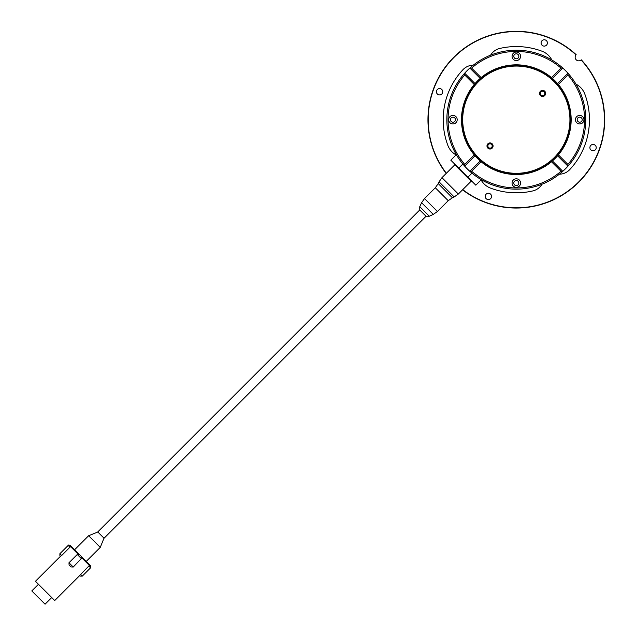 <?xml version="1.0" encoding="UTF-8"?>
<svg xmlns="http://www.w3.org/2000/svg" width="636" height="636" viewBox="0 0 636 636"><rect width="100%" height="100%" fill="white"/><g stroke="black" fill="none" stroke-linecap="round" stroke-linejoin="round"><path stroke-width="0.95" d="M87.386 562.574L73.426 548.614M88.762 566.024L90.574 567.829L82.306 576.105L80.231 576.105L79.643 575.516L89.414 565.46L89.541 564.728L90.574 565.762L81.527 556.707L81.901 557.947L89.414 565.46M80.231 576.105L79.699 575.564L54.72 600.543L35.457 581.28L60.436 556.301L59.895 555.769L60.484 556.357L61.708 555.506L59.895 553.694L59.895 555.769M81.901 557.947L73.227 567.026L71.049 566.922L69.078 564.951L68.974 562.773L77.242 554.497L79.293 554.473L71.272 546.459L70.54 546.586L71.272 546.459L70.238 545.426L71.272 546.459L70.54 546.586L61.708 555.506M70.54 546.586L78.053 554.099M69.078 564.951L71.049 566.922M81.527 556.707L79.293 554.473M35.457 581.28L54.72 600.543M462.738 189.639A88.118 88.118 0 0 0 581.376 179.114A88.118 88.118 0 0 0 581.145 60.007L581.145 60.007A3.657 3.657 0 0 1 575.993 54.855L575.993 54.855A88.118 88.118 0 0 0 456.887 54.624A88.118 88.118 0 0 0 446.361 173.262M581.328 59.84A88.364 88.364 0 0 1 581.55 179.288A88.364 88.364 0 0 1 462.563 189.814A88.364 88.364 0 0 0 581.55 179.288A88.364 88.364 0 0 0 581.328 59.84M446.186 173.437A88.364 88.364 0 0 1 456.712 54.45A88.364 88.364 0 0 1 576.16 54.672A88.364 88.364 0 0 0 456.712 54.45A88.364 88.364 0 0 0 446.186 173.437M546.483 40.704A3.172 3.172 0 0 1 545.068 46.007A3.172 3.172 0 0 1 541.188 42.127A3.172 3.172 0 0 1 546.483 40.704M437.337 89.517A3.172 3.172 0 0 1 442.64 90.932A3.172 3.172 0 0 1 438.76 94.812A3.172 3.172 0 0 1 437.337 89.517M486.143 198.663A3.172 3.172 0 0 1 487.566 193.36A3.172 3.172 0 0 1 491.445 197.239A3.172 3.172 0 0 1 486.143 198.663M595.296 149.858A3.172 3.172 0 0 1 589.993 148.434A3.172 3.172 0 0 1 593.873 144.555A3.172 3.172 0 0 1 595.296 149.858M551.841 59.983A18.285 18.285 0 0 0 541.999 51.214A73.124 73.124 0 0 0 499.856 48.431A14.628 14.628 0 0 0 490.618 55.141A69.475 69.475 0 0 0 473.271 65.158A14.628 14.628 0 0 0 462.841 69.801A73.124 73.124 0 0 0 447.847 145.366A18.285 18.285 0 0 0 456.084 154.922M559.362 174.208A14.628 14.628 0 0 0 569.792 169.566A73.124 73.124 0 0 0 584.786 94.001A18.285 18.285 0 0 0 576.017 84.159M481.078 179.916A18.285 18.285 0 0 0 490.634 188.153A73.124 73.124 0 0 0 532.777 190.935A14.628 14.628 0 0 0 542.015 184.225M541.077 91.87A2.162 2.162 0 0 1 544.686 92.84A2.162 2.162 0 0 1 542.039 95.487A2.162 2.162 0 0 1 541.077 91.87M488.504 144.444A2.162 2.162 0 0 1 492.121 145.413A2.162 2.162 0 0 1 489.474 148.053A2.162 2.162 0 0 1 488.504 144.444M488.217 144.157A2.56 2.56 0 0 0 489.37 148.442A2.56 2.56 0 0 0 492.502 145.31A2.56 2.56 0 0 0 488.217 144.157M487.876 143.816A3.045 3.045 0 0 1 492.972 145.183A3.045 3.045 0 0 1 489.243 148.911A3.045 3.045 0 0 1 487.876 143.816M540.791 91.592A2.56 2.56 0 0 0 541.936 95.869A2.56 2.56 0 0 0 545.076 92.737A2.56 2.56 0 0 0 540.791 91.592M540.449 91.242A3.045 3.045 0 0 1 545.545 92.61A3.045 3.045 0 0 1 541.816 96.338A3.045 3.045 0 0 1 540.449 91.242M477.962 81.336A54.235 54.235 0 0 1 554.664 81.336A54.235 54.235 0 0 0 477.962 81.336A54.235 54.235 0 0 0 477.962 158.038A54.235 54.235 0 0 0 554.664 158.038A54.235 54.235 0 0 0 554.664 81.336M557.597 83.57A54.847 54.847 0 0 0 552.43 78.403L562.788 68.044L561.008 68.1A68.251 68.251 0 0 0 471.626 68.1L469.845 68.044L480.204 78.403A54.847 54.847 0 0 0 475.036 83.57L464.678 73.212L464.733 74.992A68.251 68.251 0 0 0 464.733 164.374L464.678 166.155L475.036 155.796A54.847 54.847 0 0 0 480.204 160.964L469.845 171.323A69.475 69.475 0 0 0 567.956 166.155A69.475 69.475 0 0 0 516.313 50.212A69.475 69.475 0 0 0 469.845 171.323L471.626 171.267A68.251 68.251 0 0 0 561.008 171.267L562.788 171.323L552.43 160.964A54.847 54.847 0 0 0 557.597 155.796L567.956 166.155L567.9 164.374A68.251 68.251 0 0 0 567.9 74.992L567.956 73.212L557.597 83.57L558.392 84.501L567.9 74.992M566.048 71.176L564.824 69.952A69.475 69.475 0 0 1 566.048 71.176M557.597 155.796L558.392 154.866L567.9 164.374M552.43 160.964L551.499 161.759L561.008 171.267M480.204 78.403L481.134 77.608L471.626 68.1M552.43 78.403L551.499 77.608L561.008 68.1M475.036 83.57L474.241 84.501L464.733 74.992M475.036 155.796L474.241 154.866L464.733 164.374M480.204 160.964L481.134 161.759L471.626 171.267M481.134 161.759A54.847 54.847 0 0 0 551.499 161.759M474.241 84.501A54.847 54.847 0 0 0 474.241 154.866M551.499 77.608A54.847 54.847 0 0 0 481.134 77.608M558.392 154.866A54.847 54.847 0 0 0 558.392 84.501M452.935 123.948A4.269 4.269 0 0 1 449.247 117.549A4.269 4.269 0 0 1 456.632 117.549A4.269 4.269 0 0 1 452.935 123.948M516.313 60.571A4.269 4.269 0 0 1 512.624 54.171A4.269 4.269 0 0 1 520.01 54.171A4.269 4.269 0 0 1 516.313 60.571M516.313 187.326A4.269 4.269 0 0 1 512.624 180.926A4.269 4.269 0 0 1 520.01 180.926A4.269 4.269 0 0 1 516.313 187.326M579.69 123.948A4.269 4.269 0 0 1 576.001 117.549A4.269 4.269 0 0 1 583.387 117.549A4.269 4.269 0 0 1 579.69 123.948M516.313 185.577A2.52 2.52 0 0 0 518.499 181.801A2.52 2.52 0 0 0 514.134 181.801A2.52 2.52 0 0 0 516.313 185.577M516.313 58.822A2.52 2.52 0 0 0 518.499 55.046A2.52 2.52 0 0 0 514.134 55.046A2.52 2.52 0 0 0 516.313 58.822M579.69 122.199A2.52 2.52 0 0 0 581.876 118.423A2.52 2.52 0 0 0 577.512 118.423A2.52 2.52 0 0 0 579.69 122.199M452.935 122.199A2.52 2.52 0 0 0 455.122 118.423A2.52 2.52 0 0 0 450.757 118.423A2.52 2.52 0 0 0 452.935 122.199M464.137 163.683L463.199 162.538M456.155 154.421L456.879 155.645M477.994 176.164L472.317 171.863M480.355 179.121L481.579 179.845M500.81 51.961A69.475 69.475 0 0 1 531.823 51.961M582.314 97.992L583.562 102.245M533.755 52.438L538.008 53.686M494.355 53.774L497.066 52.931M468.136 69.634L470.219 67.71M464.344 73.585L466.268 71.502M449.565 100.432L450.407 97.721M450.32 141.375L449.072 137.122M498.878 186.928L494.625 185.68M538.279 185.593L535.568 186.435M564.498 169.733L562.788 171.323M568.29 165.781L566.366 167.864L567.805 166.004M583.069 138.934L582.226 141.645M448.595 135.19A69.475 69.475 0 0 1 448.595 104.177M459.836 158.006L463.708 163.166L459.836 158.006M471.968 173.159L467.873 177.245L450.821 160.192L456.314 154.691M481.309 179.686L475.808 185.179L467.873 177.245M458.755 168.127L462.841 164.032M471.173 181.204L454.796 164.827L441.964 177.659L458.341 194.036L471.173 181.204L471.833 181.204M419.752 209.96L97.769 531.935L104.066 538.231L426.041 216.248L419.752 209.96L419.752 206.684L421.596 202.725L433.275 214.404L429.316 216.248L419.752 206.684M38.192 584.532L31.8 590.931L45.069 604.2L51.468 597.808M74.587 549.774L88.635 535.727L100.273 547.365L86.226 561.413M426.041 216.248L429.316 216.248M424.506 198.567L437.433 211.494L448.229 200.698L435.302 187.771L424.506 198.567L421.596 202.725M452.395 197.78L454.176 196.945L439.055 181.824L438.22 183.605L452.395 197.78L448.229 200.698M82.306 576.105L80.494 574.292M59.895 553.694L68.171 545.426L69.976 547.238M73.227 567.026L68.974 562.773M77.242 554.497L81.503 558.758M554.234 81.766A53.631 53.631 0 0 1 530.193 171.482A53.631 53.631 0 0 1 464.518 105.807A53.631 53.631 0 0 1 554.234 81.766M90.574 567.829L90.574 565.762M68.171 545.426C68.147 544.909 68.839 544.909 70.238 545.426M454.796 164.827L454.796 164.168M97.841 532.006L88.635 535.727M103.994 538.159L100.273 547.365M437.433 211.494L433.275 214.404M435.302 187.771L438.22 183.605M458.341 194.036L454.176 196.945M441.964 177.659L439.055 181.824"/></g></svg>
